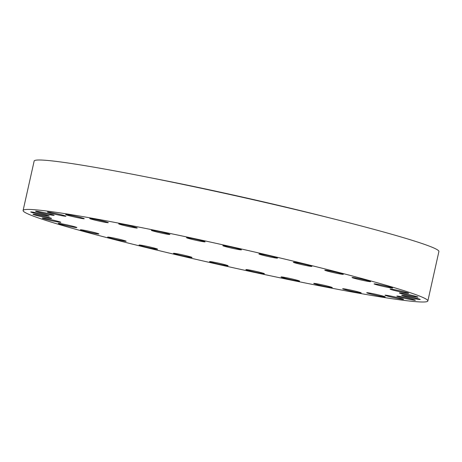 <?xml version="1.0" encoding="UTF-8"?>
<svg xmlns="http://www.w3.org/2000/svg" width="462" height="462" viewBox="0 0 462 462"><rect width="100%" height="100%" fill="white"/><g stroke="black" fill="none" stroke-linecap="round" stroke-linejoin="round"><path stroke-width="0.69" d="M313.831 283.535A9.506 0.462 -167.4 0 0 323.683 286.128A9.506 0.462 -167.4 0 0 332.27 287.578A9.506 0.462 -167.4 0 0 332.149 287.468A9.506 0.462 -167.4 0 0 322.297 284.875A9.506 0.462 -167.4 0 0 313.71 283.425A9.506 0.462 -167.4 0 0 313.831 283.535M342.764 288.86A9.506 0.462 -167.4 0 0 352.616 291.453A9.506 0.462 -167.4 0 0 361.203 292.902A9.506 0.462 -167.4 0 0 361.082 292.798A9.506 0.462 -167.4 0 0 351.23 290.205A9.506 0.462 -167.4 0 0 342.642 288.756A9.506 0.462 -167.4 0 0 342.764 288.86M366.84 292.839A9.506 0.462 -167.4 0 0 376.692 295.432A9.506 0.462 -167.4 0 0 385.279 296.881A9.506 0.462 -167.4 0 0 385.158 296.777A9.506 0.462 -167.4 0 0 375.306 294.184A9.506 0.462 -167.4 0 0 366.718 292.735A9.506 0.462 -167.4 0 0 366.84 292.839M385.129 295.316A9.506 0.462 -167.4 0 0 394.981 297.909A9.506 0.462 -167.4 0 0 403.569 299.359A9.506 0.462 -167.4 0 0 403.447 299.249A9.506 0.462 -167.4 0 0 393.595 296.656A9.506 0.462 -167.4 0 0 385.008 295.212A9.506 0.462 -167.4 0 0 385.129 295.316M396.927 296.194A9.506 0.462 -167.4 0 0 406.785 298.787A9.506 0.462 -167.4 0 0 415.367 300.236A9.506 0.462 -167.4 0 0 415.251 300.133A9.506 0.462 -167.4 0 0 405.399 297.54A9.506 0.462 -167.4 0 0 396.812 296.09A9.506 0.462 -167.4 0 0 396.927 296.194M401.79 295.443A9.506 0.462 -167.4 0 0 411.648 298.036A9.506 0.462 -167.4 0 0 420.229 299.486A9.506 0.462 -167.4 0 0 420.114 299.376A9.506 0.462 -167.4 0 0 410.256 296.783A9.506 0.462 -167.4 0 0 401.674 295.339A9.506 0.462 -167.4 0 0 401.79 295.443M407.201 294.259A9.506 0.462 -167.4 0 0 399.405 292.983A9.506 0.462 -167.4 0 0 410.169 295.853A9.506 0.462 -167.4 0 0 417.966 297.13A9.506 0.462 -167.4 0 0 407.201 294.259M397.898 290.39A9.506 0.462 -167.4 0 0 390.101 289.114A9.506 0.462 -167.4 0 0 400.86 291.984A9.506 0.462 -167.4 0 0 408.656 293.266A9.506 0.462 -167.4 0 0 397.898 290.39M381.907 285.164A9.506 0.462 -167.4 0 0 374.11 283.887A9.506 0.462 -167.4 0 0 384.869 286.758A9.506 0.462 -167.4 0 0 392.665 288.034A9.506 0.462 -167.4 0 0 381.907 285.164M359.846 278.771A9.506 0.462 -167.4 0 0 352.05 277.495A9.506 0.462 -167.4 0 0 362.814 280.365A9.506 0.462 -167.4 0 0 370.611 281.641A9.506 0.462 -167.4 0 0 359.846 278.771M332.565 271.46A9.506 0.462 -167.4 0 0 324.774 270.183A9.506 0.462 -167.4 0 0 335.533 273.054A9.506 0.462 -167.4 0 0 343.33 274.336A9.506 0.462 -167.4 0 0 332.565 271.46M301.114 263.519A9.506 0.462 -167.4 0 0 293.318 262.243A9.506 0.462 -167.4 0 0 304.083 265.113A9.506 0.462 -167.4 0 0 311.879 266.389A9.506 0.462 -167.4 0 0 301.114 263.519M266.701 255.243A9.506 0.462 -167.4 0 0 258.905 253.967A9.506 0.462 -167.4 0 0 269.669 256.837A9.506 0.462 -167.4 0 0 277.466 258.114A9.506 0.462 -167.4 0 0 266.701 255.243M230.642 246.956A9.506 0.462 -167.4 0 0 222.846 245.68A9.506 0.462 -167.4 0 0 233.61 248.55A9.506 0.462 -167.4 0 0 241.407 249.827A9.506 0.462 -167.4 0 0 230.642 246.956M194.329 238.975A9.506 0.462 -167.4 0 0 186.532 237.699A9.506 0.462 -167.4 0 0 197.297 240.569A9.506 0.462 -167.4 0 0 205.093 241.845A9.506 0.462 -167.4 0 0 194.329 238.975M159.159 231.606A9.506 0.462 -167.4 0 0 151.363 230.33A9.506 0.462 -167.4 0 0 162.127 233.2A9.506 0.462 -167.4 0 0 169.924 234.477A9.506 0.462 -167.4 0 0 159.159 231.606M126.478 225.133A9.506 0.462 -167.4 0 0 118.682 223.856A9.506 0.462 -167.4 0 0 129.447 226.727A9.506 0.462 -167.4 0 0 137.243 228.003A9.506 0.462 -167.4 0 0 126.478 225.133M97.546 219.802A9.506 0.462 -167.4 0 0 89.749 218.526A9.506 0.462 -167.4 0 0 100.508 221.396A9.506 0.462 -167.4 0 0 108.304 222.678A9.506 0.462 -167.4 0 0 97.546 219.802M73.47 215.823A9.506 0.462 -167.4 0 0 65.673 214.547A9.506 0.462 -167.4 0 0 76.438 217.423A9.506 0.462 -167.4 0 0 84.234 218.699A9.506 0.462 -167.4 0 0 73.47 215.823M55.18 213.352A9.506 0.462 -167.4 0 0 47.384 212.075A9.506 0.462 -167.4 0 0 58.148 214.946A9.506 0.462 -167.4 0 0 65.945 216.222A9.506 0.462 -167.4 0 0 55.18 213.352M43.376 212.468A9.506 0.462 -167.4 0 0 35.58 211.192A9.506 0.462 -167.4 0 0 46.344 214.068A9.506 0.462 -167.4 0 0 54.141 215.344A9.506 0.462 -167.4 0 0 43.376 212.468M38.513 213.225A9.506 0.462 -167.4 0 0 30.717 211.948A9.506 0.462 -167.4 0 0 41.482 214.818A9.506 0.462 -167.4 0 0 49.278 216.095A9.506 0.462 -167.4 0 0 38.513 213.225M33.102 214.408A9.506 0.462 -167.4 0 0 42.96 217.001A9.506 0.462 -167.4 0 0 51.548 218.451A9.506 0.462 -167.4 0 0 51.426 218.341A9.506 0.462 -167.4 0 0 41.574 215.748A9.506 0.462 -167.4 0 0 32.987 214.299A9.506 0.462 -167.4 0 0 33.102 214.408M42.412 218.272A9.506 0.462 -167.4 0 0 52.264 220.865A9.506 0.462 -167.4 0 0 60.851 222.314A9.506 0.462 -167.4 0 0 60.736 222.21A9.506 0.462 -167.4 0 0 50.878 219.617A9.506 0.462 -167.4 0 0 42.296 218.168A9.506 0.462 -167.4 0 0 42.412 218.272M58.403 223.504A9.506 0.462 -167.4 0 0 68.255 226.097A9.506 0.462 -167.4 0 0 76.842 227.547A9.506 0.462 -167.4 0 0 76.721 227.437A9.506 0.462 -167.4 0 0 66.869 224.844A9.506 0.462 -167.4 0 0 58.281 223.4A9.506 0.462 -167.4 0 0 58.403 223.504M80.463 229.897A9.506 0.462 -167.4 0 0 90.315 232.49A9.506 0.462 -167.4 0 0 98.903 233.939A9.506 0.462 -167.4 0 0 98.781 233.83A9.506 0.462 -167.4 0 0 88.929 231.237A9.506 0.462 -167.4 0 0 80.342 229.787A9.506 0.462 -167.4 0 0 80.463 229.897M107.738 237.208A9.506 0.462 -167.4 0 0 117.596 239.801A9.506 0.462 -167.4 0 0 126.178 241.245A9.506 0.462 -167.4 0 0 126.062 241.141A9.506 0.462 -167.4 0 0 116.205 238.548A9.506 0.462 -167.4 0 0 107.623 237.098A9.506 0.462 -167.4 0 0 107.738 237.208M139.189 245.149A9.506 0.462 -167.4 0 0 149.047 247.742A9.506 0.462 -167.4 0 0 157.629 249.191A9.506 0.462 -167.4 0 0 157.513 249.082A9.506 0.462 -167.4 0 0 147.655 246.489A9.506 0.462 -167.4 0 0 139.074 245.045A9.506 0.462 -167.4 0 0 139.189 245.149M173.608 253.424A9.506 0.462 -167.4 0 0 183.46 256.017A9.506 0.462 -167.4 0 0 192.048 257.467A9.506 0.462 -167.4 0 0 191.926 257.357A9.506 0.462 -167.4 0 0 182.074 254.764A9.506 0.462 -167.4 0 0 173.487 253.32A9.506 0.462 -167.4 0 0 173.608 253.424M209.661 261.711A9.506 0.462 -167.4 0 0 219.519 264.304A9.506 0.462 -167.4 0 0 228.101 265.754A9.506 0.462 -167.4 0 0 227.985 265.644A9.506 0.462 -167.4 0 0 218.128 263.051A9.506 0.462 -167.4 0 0 209.546 261.608A9.506 0.462 -167.4 0 0 209.661 261.711M281.15 277.061A9.506 0.462 -167.4 0 0 291.002 279.654A9.506 0.462 -167.4 0 0 299.59 281.104A9.506 0.462 -167.4 0 0 299.468 280.994A9.506 0.462 -167.4 0 0 289.616 278.401A9.506 0.462 -167.4 0 0 281.029 276.957A9.506 0.462 -167.4 0 0 281.15 277.061M253.655 270.865A9.506 0.462 -167.4 0 0 245.859 269.589A9.506 0.462 -167.4 0 0 256.618 272.459A9.506 0.462 -167.4 0 0 264.414 273.735A9.506 0.462 -167.4 0 0 253.655 270.865M148.406 177.356A174.769 8.478 12.6 0 1 209.661 189.865A174.769 8.478 12.6 0 1 328.574 217.631M193.133 238.328A207.369 10.06 12.6 0 1 427.852 300.953A207.369 10.06 12.6 0 1 257.819 273.106A207.369 10.06 12.6 0 1 23.1 210.481A207.369 10.06 12.6 0 1 193.133 238.328M23.1 210.481L34.148 161.047A207.369 10.06 12.6 0 1 204.181 188.894A207.369 10.06 12.6 0 1 438.9 251.519L427.852 300.953"/></g></svg>
